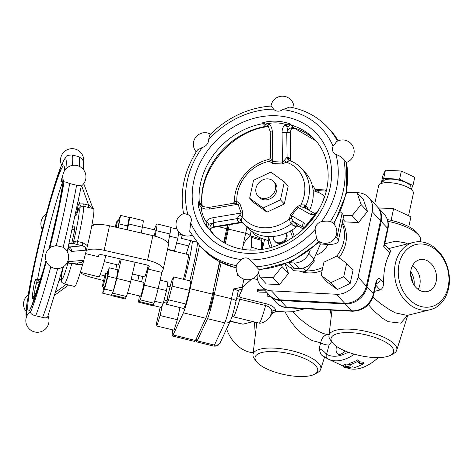 <?xml version="1.0" encoding="UTF-8"?>
<svg xmlns="http://www.w3.org/2000/svg" width="473" height="473" viewBox="0 0 473 473"><rect width="100%" height="100%" fill="white"/><g stroke="black" fill="none" stroke-linecap="round" stroke-linejoin="round"><path stroke-width="0.71" d="M359.249 363.27L357.872 361.248A61.36 32.607 115.2 0 1 349.476 364.843L350.375 365.86A61.36 32.607 115.2 0 1 345.432 366.605L343.723 365.8L342.884 366.947L349.18 368.366L347.478 367.562A61.36 32.607 -64.8 0 0 352.42 366.817L354.933 367.403A61.36 32.607 -64.8 0 0 363.329 363.808L359.249 363.27L359.374 361.721L363.412 362.283L363.329 363.808M349.476 364.843L349.807 363.211A59.58 31.661 -64.8 0 0 357.96 359.722L359.374 361.721M357.96 359.722L357.872 361.248M349.476 367.385L349.18 368.366M343.723 365.8L344.226 364.145L342.884 366.947M344.226 364.145L345.929 364.943L345.432 366.605M345.929 364.943A59.58 31.661 -64.8 0 0 349.553 364.488M347.454 368.041A59.58 31.661 -64.8 0 0 378.329 357.588M304.884 308.727L292.681 311.772L285.089 311.949C292.03 325.164 301.112 334.718 312.328 340.625L320.706 342.801L319.115 348.554C319.985 352.178 320.83 354.366 321.658 355.117L327.582 358.741A3.559 3.009 118.2 0 0 327.7 358.8A59.58 31.661 -64.8 0 0 328.493 359.196A59.58 31.661 -64.8 0 0 354.401 354.194M285.089 311.949A38.029 12.795 -167.8 0 0 275.836 311.524L273.311 312.659L270.231 316.366C266.482 321.173 262.817 323.426 259.234 323.13L233.355 316.839A32.016 2.288 -76.3 0 0 239.776 299.232L265.631 305.517C270.042 307.018 272.087 309.129 271.762 311.843A3.559 3.323 171.9 0 1 275.475 310.294C275.511 307.876 272.418 305.694 266.21 303.743L240.355 297.458L238.983 296.275A3.559 3.341 24.9 0 0 237.068 296.323M314.805 374.113L317.708 372.499A34.683 11.665 -167.8 0 0 320.729 369.259A34.683 11.665 -167.8 0 0 289.393 350.174A34.683 11.665 -167.8 0 0 252.966 354.608A34.683 11.665 -167.8 0 0 254.385 358.806L256.354 361.473A32.016 10.773 -167.8 0 0 266.861 368.905A32.016 10.773 -167.8 0 0 314.805 374.113A32.016 10.773 -167.8 0 0 288.672 353.508A32.016 10.773 -167.8 0 0 256.354 361.473M261.746 238.457L260.883 239.119M420.343 241.792L420.574 239.912A34.683 11.665 -167.8 0 0 419.155 235.714A34.683 11.665 -167.8 0 0 387.895 221.293M407.235 243.938L405.331 242.891L395.576 241.183L384.75 243.826M419.155 235.714L417.18 233.047A32.016 10.773 -167.8 0 0 387.387 219.543M368.384 304.618L374.214 311.222L382.864 318.524L388.298 321.675L400.696 323.148L407.59 315.337M390.781 355.158L393.678 353.544A34.683 11.665 -167.8 0 0 396.705 350.31A34.683 11.665 -167.8 0 0 365.363 331.224A34.683 11.665 -167.8 0 0 328.942 335.659A34.683 11.665 -167.8 0 0 330.355 339.856L332.33 342.523A32.016 10.773 -167.8 0 0 342.83 349.955A32.016 10.773 -167.8 0 0 390.781 355.158A32.016 10.773 -167.8 0 0 364.642 334.553A32.016 10.773 -167.8 0 0 332.33 342.523M270.231 316.366A26.677 1.91 -76.3 0 0 271.762 311.843L273.311 312.659M236.571 298.629L239.776 299.232L240.355 297.458M238.983 296.275L242.17 289.429A8.892 2.992 -167.8 0 0 241.218 287.348L233.621 288.944A5.333 1.797 12.2 0 1 238.061 291.735L238.238 291.202A3.559 3.341 24.9 0 0 238.073 291.64M212.466 294.46A8.892 0.639 103.7 0 1 213.518 292.036A8.892 0.639 103.7 0 1 212.708 297.901A8.892 0.639 103.7 0 1 209.314 309.318A8.892 0.639 103.7 0 1 209.498 306.675M253.108 321.646L242.927 324.182L230.115 321.392M253.197 352.728A34.683 26.961 -104 0 1 244.671 350.434A34.683 26.961 -104 0 1 226.585 328.971M254.397 321.959L255.343 334.961M226.626 228.979A8.892 0.639 103.7 0 1 227.679 226.555A8.892 0.639 103.7 0 1 226.869 232.42A8.892 0.639 103.7 0 1 224.084 242.708M244.174 243.282A5.333 1.797 -167.8 0 0 243.53 243.104L243.991 243.672M229.31 224.716A19.564 1.401 103.7 0 1 228.412 229.092L225.319 243.412M221.169 262.604L214.257 294.573A19.564 1.401 103.7 0 1 207.523 318.684L197.206 340.867A19.564 1.401 103.7 0 1 196.472 341.867A19.564 1.401 103.7 0 1 196.543 338.165M241.218 287.348L242.129 287.566L243.95 279.153M389.965 253.09L383.668 246.285L387.564 228.282A5.333 1.797 12.2 0 1 387.913 229.151L384.78 243.648L383.668 246.285L385.182 245.067L390.462 250.773L389.965 253.09C385.696 260.593 383.568 270.414 383.597 282.558C383.532 286.461 382.397 288.92 380.197 289.943L374.456 291.374M415.063 307.929A34.683 26.961 -104 0 1 394.506 272.903A34.683 26.961 -104 0 1 413.573 242.359A34.683 26.961 -104 0 1 448.132 269.48A34.683 26.961 -104 0 1 430.365 309.655A34.683 26.961 -104 0 1 415.063 307.929M407.206 315.432L395.322 312.854L389.805 309.91L380.558 303.631L372.996 297.245M388.499 248.65L390.668 248.071M417.227 305.067A32.016 24.892 -104 0 1 405.521 250.885A32.016 24.892 -104 0 1 448.043 270.852A32.016 24.892 -104 0 1 417.227 305.067M377.371 206.813A19.564 16.608 137.2 0 1 377.696 207.15A19.564 16.608 137.2 0 1 381.179 221.382L367.018 286.863A19.564 16.608 137.2 0 1 345.29 303.926L280.412 300.497A19.564 16.608 137.2 0 1 269.947 295.779A19.564 16.608 137.2 0 1 269.634 295.43M384.774 243.654L385.176 245.055M263.946 239.249L264.312 240.538M242.129 287.566L251.559 279.147M267.416 294.058A1.78 0.597 12.2 0 1 267.416 293.97A1.78 0.597 12.2 0 1 267.452 293.887L267.777 293.431M265.442 290.907L258.364 290.741A1.78 0.597 -167.8 0 0 257.377 291.061L257.732 289.423A1.78 0.597 12.2 0 1 258.719 289.104L263.887 289.228M268.244 293.934L267.097 295.524A1.78 0.597 -167.8 0 0 267.062 295.607A1.78 0.597 -167.8 0 0 268.546 296.536A1.78 0.597 -167.8 0 0 270.503 296.435L270.526 296.4M257.377 291.061A1.78 0.597 -167.8 0 0 259.866 292.131L266.719 292.29M261.51 241.502A18.672 4.18 106.9 0 1 262.574 248.573M261.25 249.543L261.545 240.402A20.895 4.683 -73.1 0 0 260.446 238.847L250.495 235.82A20.895 4.683 106.9 0 1 251.595 237.375L251.281 247.113A20.895 4.683 106.9 0 1 250.702 250.105M241.969 249.218L243.595 244.517A20.895 4.683 106.9 0 1 246.061 239.776L250.495 235.82M261.545 240.402L251.595 237.375M259.843 249.714L251.281 247.113M238.688 275.428L238.274 275.794A20.895 4.683 106.9 0 1 237.168 274.239L237.21 273.022M239.255 276.09L238.274 275.794M329.137 334.009L327.275 334.476C323.81 335.481 321.622 338.254 320.706 342.801A5.333 1.407 -164.7 0 0 329.084 344.994L331.733 341.666M329.019 335.002A5.333 4.151 -104 0 0 327.275 334.476C318.968 333.359 302.359 322.61 292.681 311.772M348.163 352.172A56.021 29.769 115.2 0 1 326.536 354.324A3.559 3.009 118.2 0 0 327.582 358.741L343.191 366.096M344.764 350.818A9.336 4.961 115.2 0 1 338.094 354.182A9.336 4.961 115.2 0 1 336.545 346.402M329.084 344.994L326.536 354.324C324.519 351.735 322.042 349.813 319.115 348.554M330.207 310.069L331.313 316.005M219.756 261.876A35.57 2.542 103.7 0 1 214.76 283.841M412.45 282.162A13.339 10.371 76 0 0 410.676 275.044M414.082 285.107A15.562 12.097 76 0 0 410.73 271.685M412.338 265.968A15.562 12.097 -104 0 1 419.788 285.13A15.562 12.097 -104 0 1 418.185 289.399M411.043 269.711A16.366 12.724 -104 0 1 419.161 259.848A16.366 12.724 -104 0 1 435.94 272.525A16.366 12.724 -104 0 1 427.078 291.593A16.366 12.724 -104 0 1 414.508 285.716A16.366 12.724 -104 0 1 411.043 269.711M326.405 190.453L325.383 189.975L315.68 189.466M325.158 191.021L325.383 189.975M408.802 226.673L410.931 216.847L393.607 208.711L391.094 220.341M378.4 207.907L393.607 208.711M374.693 203.904L378.607 185.806A17.785 5.983 12.2 0 1 388.995 182.637A17.785 5.983 12.2 0 1 406.845 186.859A17.785 5.983 12.2 0 1 413.378 193.321L408.536 215.718M382.846 183.051L383.148 181.644A14.225 4.789 12.2 0 1 391.455 179.113A14.225 4.789 12.2 0 1 405.739 182.489A14.225 4.789 12.2 0 1 410.96 187.657L410.659 189.064M411.138 189.431L412.97 185.493L399.584 179.208L383.668 178.368L381.291 183.483M381.203 183.512L382.905 175.625L385.436 170.185L401.358 171.025L414.744 177.31L412.97 185.493M399.584 179.208L401.358 171.025M383.668 178.368L385.436 170.185M173.567 276.912L171.486 281.4L167.962 295.099L166.526 304.316L168.613 299.835L172.137 286.13L173.567 276.912L190.808 281.104L189.371 290.321L185.854 304.027L183.766 308.508L166.526 304.316M185.854 304.027L168.613 299.835M189.371 290.321L172.137 286.13M172.787 329.906A19.564 1.401 -76.3 0 0 172.343 336.001A19.564 1.401 -76.3 0 0 173.071 334.996L183.394 312.813A19.564 1.401 -76.3 0 0 190.122 288.707L199.488 245.41M179.965 307.586L177.34 319.724L174.105 330.225L156.865 326.033L160.105 315.532L162.316 305.304M189.762 280.85A33.79 2.418 -76.3 0 0 194.107 262.621A33.79 2.418 -76.3 0 0 197.478 243.092M181.283 234.176L180.97 235.631L181.342 238.368L182.436 234.839M196.667 242.093L181.342 238.368M188.786 245.954L176.612 242.992M181.206 234.543L178.51 233.887M177.34 319.724L160.105 315.532M166.703 303.211L163.475 302.424M167.099 300.662L164.113 299.941M160.235 307.202L156.492 323.296L156.865 326.033M184.588 279.596A33.79 2.418 -76.3 0 0 188.934 261.362A33.79 2.418 -76.3 0 0 192.345 241.041M190.82 240.668A33.79 2.418 -76.3 0 0 186.238 254.137M183.423 279.312A17.785 1.271 -76.3 0 0 186.61 266.352A17.785 1.271 -76.3 0 0 188.236 254.622L167.472 249.573M174.413 251.258L177.842 238.191L178.806 232.012M167.554 249.206L174.572 250.915M169.511 236.169L177.842 238.191M170.812 227.602L176.979 229.098M169.937 233.975A14.225 1.017 -76.3 0 0 170.682 227.271L156.894 223.918A14.225 1.017 103.7 0 1 156.149 230.623L169.937 233.975L168.098 243.341M149.232 266.577L148.114 269.072L161.902 272.424L162.978 270.107A17.785 5.983 12.2 0 0 163.126 269.675A17.785 5.983 12.2 0 0 147.558 260.191L104.178 250.329L109.488 225.769A17.785 5.983 -167.8 0 0 91.727 225.993M161.902 272.424L158.148 288.53L144.354 285.178A14.225 1.017 103.7 0 1 140.109 299.823L139.304 301.549A14.225 1.017 103.7 0 1 138.778 302.277A14.225 1.017 103.7 0 1 139.446 295.95M140.109 299.823L153.896 303.175A14.225 1.017 -76.3 0 0 158.148 288.53M153.896 303.175L153.098 304.902L139.304 301.549M138.778 302.277L152.566 305.629A14.225 1.017 -76.3 0 0 153.098 304.902M87.47 245.629A40.016 2.862 -76.3 0 0 93.512 208.705L83.171 206.193A40.016 2.862 -76.3 0 1 77.513 241.472L75.857 240.863L73.433 242.2A3.559 3.122 -158.8 0 1 73.309 242.643A3.559 3.122 -158.8 0 1 73.303 242.649L72.594 243.382L82.296 245.83C85.051 246.468 86.163 247.917 85.631 250.182L86.784 248.656L87.47 245.629L82.828 242.761L82.296 245.83L69.182 246.989A3.559 3.128 85 0 1 71.317 251.447L85.631 250.182M86.784 248.656L83.419 261.746L83.017 260.351L82.361 261.776L80.901 262.663L66.232 264.07M67.728 263.94A36.462 2.607 103.7 0 1 61.407 275.889L61.289 276.646C61.573 282.99 60.662 281.672 64.257 283.96L74.598 286.472A40.016 2.862 -76.3 0 0 82.669 264.312L83.419 261.746M75.538 215.747L75.958 214.618A3.559 3.021 -173 0 0 75.999 214.464M76.029 214.287A3.559 3.021 -173 0 0 76.041 214.228L75.81 213.554M75.497 215.942A36.462 2.607 103.7 0 1 75.958 214.618L76.076 215.44L77.625 212.111L78.619 208.895A3.559 1.153 15.1 0 0 77.69 207.848L77.501 210.308L76.017 213.494M73.185 242.886L73.433 242.2A36.462 2.607 103.7 0 0 78.619 208.895L81.25 206.234A3.559 0.822 74.6 0 1 79.783 203.91C78.459 204.389 77.761 205.702 77.69 207.848M83.171 206.193L81.25 206.234M88.268 207.434L88.628 205.158L83.313 203.869L79.783 203.91L78.63 200.706M92.98 208.575L83.751 183.625M92.259 207.606L88.628 205.158L81.669 185.818M73.262 226.064L74.149 226.277L74.657 229.99L71.748 243.459M74.657 229.99L72.487 229.464M61.183 279.253A3.559 1.372 -51.8 0 0 60.29 279.78L61.277 280.436M62.797 268.51L61.407 275.889L60.84 275.7M59.846 279.271L60.29 279.78L59.551 280.318M72.842 263.491L77.229 264.555L82.669 264.312M75.857 240.863A3.559 1.531 -70.6 0 1 73.611 243.548L69.064 243.95M77.229 264.555L77.708 263.059M35.942 294.697A3.559 0.674 -145.8 0 0 34.842 294.277C34.494 291.285 35.067 287.625 36.545 283.292A3.559 3.222 -74.7 0 1 39.708 281.843A3.559 3.216 -73.3 0 0 36.533 283.268L39.779 282.564M35.57 280.377A3.559 2.519 -17.6 0 1 37.462 280.034L35.487 279.046L36.533 283.268M39.898 281.878L37.462 280.034A5.333 0.384 -76.3 0 1 37.615 279.129L35.487 279.046L34.115 284.031L32.341 295.436L32.43 298.67L34.635 298.191A3.559 2.619 -143.4 0 0 32.862 297.771L32.43 298.67L34.541 298.895M36.977 291.557L32.862 297.771M34.57 298.658A5.333 0.384 -76.3 0 1 34.635 298.191L34.771 298.079M68.449 246.468A3.559 2.542 -10.7 0 0 68.715 245.375M83.017 260.351L68.703 261.616A3.559 3.128 85 0 1 66.238 264.064M63.104 267.375A3.559 1.59 33.8 0 1 62.974 267.901L62.974 267.901A3.559 1.59 33.8 0 1 62.956 267.931L64.157 266.169M63.341 180.976A3.559 3.045 -39.7 0 1 63.027 180.065L62.85 179.864A3.559 3.14 137 0 0 63.335 181.029M63.193 173.786L60.905 181.455L62.525 182.188A5.333 0.384 -76.3 0 1 62.708 181.733A3.559 3.069 -118.8 0 1 61.342 180.822L60.905 181.455L63.246 181.644M62.992 178.983L62.85 179.858L61.342 180.822M47.844 316.165C47.625 317.868 45.875 318.294 42.594 317.442L35.7 315.769C32.199 314.971 30.503 313.705 30.609 311.973A7.426 0.532 103.7 0 0 30.497 311.388A11.583 11.583 0 0 0 29.279 328.93A11.583 11.583 0 0 0 48.004 315.994M81.291 186.114A11.583 11.583 0 0 0 84.466 171.143A11.583 11.583 0 0 0 68.993 166.567A11.583 11.583 0 0 0 63.961 181.904A7.426 0.532 103.7 0 0 64.021 181.939C64.434 181.65 66.315 182.188 69.673 183.548L76.567 185.227C79.996 185.511 81.557 185.818 81.255 186.131M65.445 249.082L63.151 247.255L56.257 245.582L51.882 246.658A11.583 11.583 0 0 0 45.905 260.262A11.583 11.583 0 0 0 62.785 267.091A11.583 11.583 0 0 0 65.451 249.082M26.021 318.565L27.251 301.206A7.426 0.532 103.7 0 0 28.25 294.797L28.226 294.809A11.583 11.583 0 0 0 26.015 311.258M83.484 162.363A11.583 11.583 0 0 0 69.762 148.906A11.583 11.583 0 0 0 61.685 165.331A7.426 0.532 103.7 0 0 63.11 161.648L63.754 160.057C67.19 156.102 64.511 155.493 71.896 154.949A87.15 6.232 -76.3 0 1 72.339 165.42M42.635 228.169L42.777 227.608A7.426 0.532 103.7 0 0 45.225 218.077L45.438 217.267M85.518 253.569L98.242 256.662L98.916 255.213A3.559 1.194 -167.8 0 1 102.724 254.906L146.104 264.774A3.559 1.194 -167.8 0 1 149.22 266.666A3.559 1.194 -167.8 0 1 149.19 266.754M105.834 255.615A24.898 1.78 103.7 0 1 98.857 276.811L80.351 272.312M103.611 280.542L91.573 277.42A17.785 5.983 12.2 0 1 80.268 272.578M104.846 275.883L100.164 274.671M160.105 280.134L167.85 282.02L166.514 290.576L163.25 303.299L161.311 307.462L152.832 305.398M158.142 288.542L166.514 290.576M154.659 301.212L163.25 303.299M104.255 261.652L118.155 265.034A8.892 0.639 -76.3 0 0 120.272 258.897M111.066 295.247A14.225 1.017 -76.3 0 0 111.196 295.572A14.225 1.017 -76.3 0 0 111.729 294.845L112.527 293.118A14.225 1.017 -76.3 0 0 116.778 278.473L121.289 259.127M127.408 229.848L128.567 223.918A14.225 1.017 -76.3 0 0 129.312 217.213A14.225 1.017 -76.3 0 0 129.046 217.444M116.689 264.679L115.773 269.356M118.256 221.015L120.568 215.381L129.188 217.479L126.906 229.73M103.634 287.241L102.706 293.213L111.321 295.306L113.26 291.143L116.529 278.42L117.86 269.864L109.239 267.765L106.928 273.4M120.568 215.381L118.25 227.767M127.852 226.035L119.237 223.942M117.919 227.69A7.113 0.508 -76.3 0 0 118.333 225.887A7.113 0.508 -76.3 0 0 118.977 221.193L117.257 220.773A7.113 0.508 103.7 0 1 116.606 225.467A7.113 0.508 103.7 0 1 116.192 227.294M115.205 227.07A7.113 0.508 103.7 0 1 117.257 220.773M102.706 293.213L104.639 289.05L107.909 276.327L109.239 267.765M113.26 291.143L104.639 289.05M116.529 278.42L107.909 276.327M105.928 273.158L107.655 273.577A7.113 0.508 103.7 0 1 107.004 278.272A7.113 0.508 103.7 0 1 104.291 287.401L102.57 286.981A7.113 0.508 -76.3 0 0 105.284 277.852A7.113 0.508 -76.3 0 0 105.928 273.158A7.113 0.508 -76.3 0 0 103.215 282.286A7.113 0.508 -76.3 0 0 102.57 286.981M135.124 262.273L130.566 281.825A14.225 1.017 103.7 0 1 126.321 296.47L125.516 298.197A14.225 1.017 103.7 0 1 124.984 298.924L111.196 295.572M129.312 217.213L143.1 220.566A14.225 1.017 103.7 0 1 142.361 227.271L141.238 232.988M142.432 226.892L155.179 229.996A7.113 0.508 103.7 0 1 154.245 235.968M131.157 279.289L143.851 282.381A7.113 0.508 103.7 0 1 142.663 289.411A7.113 0.508 103.7 0 1 140.493 296.204L127.556 293.059M148.268 265.554A14.225 1.017 103.7 0 1 144.472 276.924L132.393 273.985M154.322 229.783A14.225 1.017 103.7 0 1 155.558 226.372L156.362 224.651A14.225 1.017 103.7 0 1 156.894 223.918M155.061 236.181L156.149 230.623M109.488 225.769L152.868 235.637L147.558 260.191M163.126 269.675L168.435 245.12A17.785 5.983 -167.8 0 0 152.868 235.637M148.114 269.072L144.354 285.178M86.275 250.637A17.785 5.983 12.2 0 1 104.178 250.329M172.343 336.001L194.752 341.453A19.564 1.401 -76.3 0 0 195.479 340.448L205.802 318.264A19.564 1.401 -76.3 0 0 212.531 294.153L219.537 261.764M223.705 242.483L226.691 228.672A19.564 1.401 -76.3 0 0 227.442 225.03M281.695 265.471L282.097 266.624L273.063 277.74L259.955 277.048L258.441 272.661M285.254 264.194L288.477 273.524L282.097 266.624M288.477 273.524L279.448 284.64L273.063 277.74M279.448 284.64L266.34 283.948L259.955 277.048M346.65 192.156L358.292 192.771A19.564 16.608 137.2 0 1 368.763 197.495A19.564 16.608 137.2 0 1 372.239 211.721L358.085 277.202A19.564 16.608 137.2 0 1 336.35 294.265L271.478 290.842A19.564 16.608 137.2 0 1 261.013 286.124A19.564 16.608 137.2 0 1 257.129 275.008M317.188 190.601L326.252 191.08M262.397 249.377L264.543 239.444M346.638 192.215L357.05 192.765L363.435 199.665L367.509 211.472L358.475 222.588L345.367 221.89L342.972 219.301M346.644 263.343L353.024 270.243L350.168 283.475L337.385 289.494L327.458 282.275L321.078 275.381L323.934 262.148L336.723 256.13L346.644 263.343L343.782 276.575L330.999 282.594L321.078 275.381M342.328 222.275A33.79 28.687 137.2 0 1 338.987 257.779M322.119 270.568A33.79 28.687 137.2 0 1 299.303 271.017M358.475 222.588L352.095 215.688L343.357 215.227M357.05 192.765L361.124 204.573L352.095 215.688M367.509 211.472L361.124 204.573M350.168 283.475L343.782 276.575M337.385 289.494L330.999 282.594M342.103 223.309A33.79 28.687 137.2 0 1 336.741 256.141M322.811 267.369A33.79 28.687 137.2 0 1 306.409 270.846M327.907 244.411A17.785 15.101 137.2 0 1 315.515 255.314M335.611 236.902L336.764 238.031A17.785 5.983 12.2 0 1 338.23 241.236A17.785 5.983 12.2 0 1 327.227 244.375L320.452 244.021L313.971 258.849L308.863 253.327A14.225 12.079 137.2 0 1 293.958 262.97L299.066 268.487A14.225 12.079 -42.8 0 0 313.971 258.849M285.698 264.023L286.413 264.791A14.225 12.079 -42.8 0 0 294.023 268.221L299.066 268.487M324.679 196.49L324.312 196.129A17.785 5.983 -167.8 0 0 313.15 190.613M338.23 241.236L343.54 216.681A17.785 5.983 -167.8 0 0 342.074 213.471L340.459 211.898M241.183 220.938A3.559 3.021 -42.8 0 0 241.129 220.873A3.559 3.021 -42.8 0 0 241.124 220.867L241.254 221.021A40.016 33.973 -42.8 0 0 242.744 222.765L246.569 226.904A40.016 33.973 -42.8 0 0 296.559 226.774L297.836 225.917M309.425 210.503A40.016 33.973 -42.8 0 0 305.316 172.544L301.484 168.406C298.256 164.941 294.389 162.345 289.872 160.619L289.163 160.164A3.559 3.021 -42.8 0 1 288.53 157.574L287.105 157.095A3.559 3.21 -107.1 0 0 289.553 160.631L290.168 160.838M290.428 132.209A3.559 0.526 179.2 0 1 290.434 132.221L290.836 160.997L290.499 159.703A3.559 3.021 -42.8 0 0 290.452 160.844M291.469 128.626L294.395 128.224L293.881 127.87A5.333 4.529 -42.8 0 0 286.898 132.345L288.098 126.628A3.559 1.449 -130.8 0 1 285.325 124.364L284.959 124.701C283.037 126.687 282.068 129.295 282.056 132.523A3.559 0.526 179.2 0 0 286.756 132.192L287.105 157.095L284.427 160.276L286.224 162.168L289.553 160.631M284.427 160.276L282.47 162.121A3.559 1.449 -87 0 1 282.286 163.995L286.224 162.168A36.462 30.952 137.2 0 1 300.958 204.821L297.032 206.689L290.327 214.943L289.423 219.011L290.363 222.836L293.366 225.798L296.565 226.774M282.056 132.523L282.47 162.121L272.738 161.606L271.195 159.572A3.559 1.839 -29 0 1 269.492 161.281L272.554 163.481L282.286 163.995M268.581 159.502L268.682 159.472A3.559 3.21 72.9 0 1 268.498 159.519L269.492 161.281A36.462 30.952 137.2 0 0 236.855 201.433A3.559 1.614 -77.9 0 1 235.678 203.272L238.085 204.241L241.112 213.004L237.091 218.632L237.505 220.359L239.468 222.487L240.816 222.777C242.336 222.848 243.264 223.096 243.589 223.516M271.195 159.572L270.586 156.918C270.521 158.207 269.888 159.058 268.682 159.472M241.254 221.021L242.921 212.436L239.894 203.674L236.855 201.433L234.561 201.273L234.531 201.604C233.833 183.045 249.614 163.628 268.552 159.507L268.498 159.519M272.554 163.481A3.559 1.449 -87 0 0 272.738 161.606L272.324 132.008A3.559 0.526 179.2 0 1 270.225 131.559A3.559 0.526 179.2 0 1 270.237 131.524M291.457 128.644L290.428 132.221A3.559 0.526 179.2 0 1 290.12 132.446L290.499 159.703L288.53 157.574M297.44 225.686L297.316 225.544A3.559 3.021 -42.8 0 0 293.366 225.798M303.37 228.979L297.316 225.544L293.461 221.612A3.559 1.679 -48.2 0 0 290.363 222.836M303.27 229.228L304.831 226.928C305.292 224.823 304.878 223.374 303.607 222.582A3.559 3.14 -60.4 0 0 303.725 227.43L293.461 221.612L291.338 217.911A3.559 1.644 -9.4 0 1 289.423 219.011A36.462 30.952 137.2 0 1 242.058 216.504A3.559 0.591 31.6 0 1 239.793 215.191M291.338 217.911L291.409 215.664A3.559 0.313 39.1 0 1 290.327 214.943M303.607 222.582L291.409 215.664L298.114 207.411L300.456 206.695A3.559 1.253 84.4 0 0 300.958 204.821L304.866 204.992A3.559 1.679 131.8 0 0 304.399 207.653M300.456 206.695L304.127 207.499L314.314 213.276A3.559 3.14 -60.4 0 0 310.312 214.334L312.257 214.73L314.722 214.109L317.992 211.059M305.564 208.315A3.559 3.021 137.2 0 1 305.765 205.992L304.866 204.992M307.409 209.362A3.559 3.021 137.2 0 1 307.734 208.12L305.765 205.992A40.016 33.973 -42.8 0 0 301.484 168.406M308.709 210.101L307.734 208.12M242.543 222.547A3.559 3.021 -42.8 0 0 239.468 222.487L213.358 226.886A3.559 0.987 80.4 0 1 212.939 227.472L240.792 222.783M241.112 220.235A3.559 2.944 14 0 0 237.091 218.632L213.24 222.653A3.559 0.987 80.4 0 0 212.761 217.781C209.722 218.349 207.505 219.655 206.104 221.713L206.311 225.645L206.861 226.869L207.576 226.602A3.559 2.613 167.7 0 0 206.311 225.645M234.768 202.243L234.561 201.273A3.559 2.944 -166 0 1 234.496 201.965L233.207 203.319L235.678 203.272M198.613 203.366A3.559 0.727 -23.7 0 1 199.541 203.349L198.181 201.735L198.613 203.366L201.244 207.641L205.306 209.025L209.734 209.019A3.559 0.987 80.4 0 0 208.611 207.458L233.207 203.319M284.356 181.898L288.181 186.037L284.303 203.999L266.955 212.164L253.487 202.367L249.655 198.228L253.54 180.272L270.887 172.107L284.356 181.898L280.471 199.86L263.124 208.019L249.655 198.228M284.303 203.999L280.471 199.86M266.955 212.164L263.124 208.019M273.56 181.437L274.837 182.815A10.672 9.058 137.2 0 1 273.158 196.715A10.672 9.058 137.2 0 1 259.174 197.312L257.897 195.934A10.672 9.058 137.2 0 1 255.999 188.171A10.672 9.058 137.2 0 1 263.502 179.58A10.672 9.058 137.2 0 1 273.56 181.437A10.672 9.058 137.2 0 1 271.88 195.331A10.672 9.058 137.2 0 1 257.897 195.934M316.319 212.625A3.559 1.951 60.9 0 0 316.301 212.631A3.559 1.957 61.7 0 0 316.266 212.655A3.559 1.957 61.7 0 0 316.26 212.655A3.559 1.957 61.7 0 0 315.597 213.684L304.837 226.928M303.938 227.554L303.731 228.211A3.559 2.406 -166.7 0 0 303.725 228.234A3.559 2.4 -165.8 0 0 303.719 228.258M304.831 226.928A3.559 2.406 -166.7 0 0 303.731 228.205A3.559 2.406 -166.7 0 0 303.731 228.211L303.731 228.205M305.245 227.359L316.413 213.613M202.326 206.417L201.859 205.016L199.304 202.261L198.181 201.735L198.648 207.387L203.692 221.997L206.861 226.869L210.603 230.333L214.204 235.081A69.36 58.883 -42.8 0 1 210.603 230.333A5.333 4.529 -42.8 0 1 213.376 222.801L208.652 224.373A3.559 1.957 -147.2 0 0 206.104 221.713C203.23 217.231 201.61 212.543 201.244 207.641A3.559 0.585 -60.8 0 1 202.45 206.482A3.559 0.585 -60.8 0 1 202.456 206.488L208.617 207.458M213.376 222.801L213.358 226.886L210.325 228.577M201.191 207.594A3.559 0.574 -60.2 0 1 202.391 206.453L200.824 205.187L199.541 203.349A5.333 4.529 -42.8 0 1 199.304 202.261A69.36 58.883 137.2 0 1 263.213 123.624L265.767 126.386L266.867 126.752C230.185 131.683 197.903 171.451 202.225 205.879M294.395 128.23L315.97 140.907A69.36 58.883 -42.8 0 0 293.881 127.87L291.327 125.109A69.36 58.883 137.2 0 1 314.722 139.505C330.367 155.877 332.726 184.056 319.795 207.836C314.037 218.585 306.167 227.673 296.175 235.099C281.878 245.392 266.719 250.394 250.696 250.105C235.211 249.454 222.617 243.997 212.903 233.727A69.36 58.883 137.2 0 1 208.049 227.578A5.333 4.529 -42.8 0 1 207.576 226.602L208.652 224.373M291.386 128.757L290.12 132.446L286.898 132.345M288.098 126.628L290.381 124.937L290.694 124.133L285.325 124.364C279.803 122.726 274.305 122.436 268.83 123.494M289.446 123.92A3.559 2.341 85.8 0 0 290.381 124.937A5.333 4.529 -42.8 0 1 291.327 125.109L290.694 124.133C281.536 120.733 272.212 120.237 262.722 122.655L264.212 123.554A3.559 0.414 -81.5 0 1 264.188 122.59L262.722 122.655L263.213 123.624A5.333 4.529 -42.8 0 1 264.212 123.554L268.114 125.859L270.237 131.559L270.58 156.918M272.324 132.008C272.223 128.774 271.177 126.06 269.196 123.867L264.188 122.59M268.824 123.494A3.559 0.775 133.4 0 0 267.819 125.558M346.603 162.387A11.583 11.583 0 0 0 353.975 149.421A11.583 11.583 0 0 0 336.616 141.593L333.093 146.263A7.426 6.303 137.2 0 0 335.931 154.476C339.188 155.546 341.813 157.213 343.806 159.472L346.597 162.363L346.36 193.605L333.944 224.096M259.21 269.841L250.205 259.949A7.426 6.303 137.2 0 0 241.088 259.464L236.666 264.833A11.583 11.583 0 0 0 245.333 279.537A11.583 11.583 0 0 0 259.216 269.841M315.119 229.399A7.426 6.303 137.2 0 1 321.404 221.671C325.034 221.003 328.031 220.95 330.396 221.5L331.319 221.878A11.583 11.583 0 0 1 331.875 241.236A11.583 11.583 0 0 1 317.72 240.55L316.567 238.516L315.119 229.399A81.811 69.454 137.2 0 1 250.205 259.949M337.432 141.149A87.15 73.983 -42.8 0 0 327.777 127.426C317.637 116.636 304.961 109.848 289.742 107.052L282.706 109.624A7.426 6.303 137.2 0 1 273.589 109.145C271.703 106.472 270.84 105.597 270.982 106.514M271.041 106.035C247.74 107.891 227.259 117.558 209.592 135.047L208.676 139.695A7.426 6.303 137.2 0 1 202.397 147.422L197.525 149.911M183.82 213.761C183.299 213.299 184.647 213.589 187.864 214.612A7.426 6.303 137.2 0 1 190.702 222.824L189.726 231.297L199.848 245.806A87.15 73.983 -42.8 0 0 236.453 265.637M319.033 242.489L320.452 244.021M268.25 240.461A17.785 5.983 12.2 0 1 253.936 233.65L252.31 231.687M290.984 267.671L293.816 270.727L305.984 271.372L314.374 261.055L313.765 259.299M302.974 268.12L305.984 271.372M313.404 260.008L314.374 261.055M270.58 247.633A14.225 12.079 137.2 0 1 268.25 240.686L268.256 236.571M292.007 230.014L294.277 236.459M290.381 230.984L292.651 237.558M272.081 247.202L268.416 236.577M286.118 233.118A7.113 6.037 137.2 0 1 286.342 236.606A7.113 6.037 137.2 0 1 281.34 242.336A7.113 6.037 137.2 0 1 274.636 241.094L275.274 241.786A7.113 6.037 -42.8 0 0 284.102 241.809A7.113 6.037 -42.8 0 0 286.372 233.006M274.636 241.094A7.113 6.037 137.2 0 1 273.276 236.453M315.402 191.329A14.225 12.079 -42.8 0 0 312.718 185.706L312.186 185.138M314.752 188.946A14.225 12.079 137.2 0 1 317.821 191.228A14.225 12.079 137.2 0 1 318.991 192.759M294.023 268.221L288.914 262.704L293.958 262.97M308.863 253.327L310.282 250.087M368.763 197.495L377.058 206.459A19.564 16.608 137.2 0 1 380.54 220.69L366.38 286.171A19.564 16.608 137.2 0 1 344.651 303.234L279.774 299.811A19.564 16.608 137.2 0 1 269.308 295.087L261.013 286.124M275.836 311.524L275.475 310.294M259.234 323.13A32.016 2.288 -76.3 0 0 265.631 305.517L266.21 303.743M242.17 289.429A3.559 3.341 24.9 0 0 238.238 291.202M233.621 288.944L231.492 298.765A19.564 1.401 103.7 0 1 224.764 322.876L214.44 345.059A5.333 5.008 24.9 0 0 220.341 342.399L230.664 320.215A5.333 5.008 -155.1 0 1 224.764 322.876L207.523 318.684M235.891 301.685A5.333 1.797 -167.8 0 0 235.932 301.555A5.333 1.797 -167.8 0 0 231.492 298.765L214.257 294.573M242.927 324.182L230.25 321.102M246.865 227.211A19.564 1.401 103.7 0 1 245.653 233.284A5.333 1.797 12.2 0 1 250.093 236.074L251.116 230.883M228.412 229.092L245.653 233.284L243.53 243.104M197.206 340.867L214.44 345.059A19.564 1.401 103.7 0 1 213.713 346.059C215.558 346.307 217.089 345.982 218.313 345.083L220.341 342.399M383.597 282.558L380.493 279.2C379.092 277.882 377.75 278.485 376.478 281.009A5.333 3.423 25 0 1 376.449 283.002L376.549 282.748M380.493 279.2A5.333 4.529 137.2 0 1 376.183 283.682M375.799 285.189L380.197 289.943M376.478 281.009A8.892 3.624 93 0 0 375.527 283.936A5.333 1.797 12.2 0 1 375.881 284.811L376.449 283.002M381.179 221.382L387.564 228.282A19.564 16.608 137.2 0 0 384.082 214.05C387.795 218.313 389.072 223.351 387.913 229.151M367.018 286.863L373.404 293.763A19.564 16.608 137.2 0 1 351.67 310.826L286.798 307.397A5.333 2.176 93 0 0 287.578 307.817C283.096 307.539 279.348 305.83 276.333 302.679A19.564 16.608 137.2 0 0 286.798 307.397L280.412 300.497M375.527 283.936L373.404 293.763A5.333 1.797 -167.8 0 1 373.753 294.632C370.489 305.274 363.388 310.808 352.45 311.24A5.333 2.176 -87 0 1 351.67 310.826L345.29 303.926M253.144 278.461L257.578 279.679M258.719 289.104L258.364 290.741M267.452 293.887L267.097 295.524M76.076 215.44A3.559 3.341 24.9 0 0 75.976 213.701M77.625 212.111A3.559 3.341 24.9 0 0 77.501 210.308L76.987 208.877M82.958 206.145L83.313 203.869M82.828 242.761L77.513 241.472L76.981 244.541M62.282 271.827A3.559 2.708 8.8 0 1 61.626 272.838M64.257 283.96A40.016 2.862 -76.3 0 0 71.825 263.579M35.924 294.756A3.559 0.71 -145.6 0 0 34.807 294.342M66.185 284.427L56.24 291.699M68.201 246.853L68.703 249.094L71.317 251.447M68.703 249.094A3.559 2.767 -18.1 0 0 69.082 246.924A3.559 2.767 -18.1 0 0 69.064 246.871M68.703 261.616L67.497 262.007M63.4 180.556L63.027 180.065M49.103 248.591A74.699 5.339 -76.3 0 0 56.973 215.073A74.699 5.339 -76.3 0 0 63.429 180.621M64.482 170.788A74.699 5.339 -76.3 0 0 52.544 193.906A74.699 5.339 -76.3 0 0 31.395 280.915A74.699 5.339 -76.3 0 0 29.657 310.063A74.699 5.339 -76.3 0 0 45.999 260.564M40.589 279.85L37.615 279.129A69.36 4.961 103.7 0 1 62.525 182.188L63.14 182.336M57.665 268.605A87.15 6.232 103.7 0 1 42.594 317.442M35.7 315.769A87.15 6.232 -76.3 0 0 50.8 266.802M76.567 185.227A87.15 6.232 103.7 0 1 63.151 247.255M56.257 245.582A87.15 6.232 -76.3 0 0 69.673 183.548M83.49 169.671L83.626 163.611L82.846 160.111L82.343 159.176L78.79 156.622A87.15 6.232 103.7 0 1 79.31 166.342M26.322 317.312A81.811 5.847 103.7 0 1 27.251 301.206M46.313 261.433A81.811 5.847 103.7 0 1 30.609 311.973M64.021 181.939A81.811 5.847 103.7 0 1 49.777 248.006M63.11 161.648A81.811 5.847 103.7 0 1 65.853 168.973M45.225 218.077A81.811 5.847 103.7 0 1 61.543 165.036M28.25 294.797A81.811 5.847 103.7 0 1 42.777 227.608M142.361 227.271L128.567 223.918M130.566 281.825L116.778 278.473M125.516 298.197L111.729 294.845M126.321 296.47L112.527 293.118M141.634 281.837L142.787 276.516M138.926 275.576L137.773 280.903M195.479 340.448L173.071 334.996M205.802 318.264L183.394 312.813M212.531 294.153L190.122 288.707M226.691 228.672L218.148 226.597M295.347 223.416A3.559 3.021 -42.8 0 0 291.398 223.67A40.016 33.973 -42.8 0 1 242.744 222.765L241.206 220.962M310.312 214.334L298.114 207.411A3.559 0.313 39.1 0 1 297.032 206.689M241.124 220.867A3.559 3.021 -42.8 0 0 237.505 220.359M242.921 212.436A3.559 1.762 -19.1 0 1 241.112 213.004L212.761 217.781M239.894 203.674A3.559 1.762 -19.1 0 1 238.085 204.241L209.734 209.019M318.122 210.834L316.301 212.631A3.559 1.951 60.9 0 0 315.657 213.636M304.807 226.987A3.559 2.4 -165.8 0 0 303.725 228.228L302.998 229.482M202.184 206.329A5.333 4.529 137.2 0 1 201.859 205.016A69.36 58.883 -42.8 0 1 265.767 126.386A5.333 4.529 137.2 0 1 268.924 126.941M208.623 224.409A3.559 1.981 -147.6 0 0 206.086 221.772M284.959 124.701A3.559 1.419 45.5 0 0 287.909 126.859M268.067 125.812A3.559 0.698 -43.4 0 1 269.196 123.867M193.782 180.946A74.699 63.412 -42.8 0 0 237.038 251.997A74.699 63.412 -42.8 0 0 322.598 208.268A74.699 63.412 -42.8 0 0 286.756 117.097A74.699 63.412 -42.8 0 0 193.782 180.946M236.169 267.801A87.15 73.983 137.2 0 1 202.403 248.561L217.663 260.724L236.163 268.043M338.272 140.771L330.331 130.187A87.15 73.983 137.2 0 1 338.242 140.783M346.36 162.233A87.15 73.983 137.2 0 1 333.418 223.534M318.938 241.455A87.15 73.983 137.2 0 1 259.198 269.474M335.931 154.476A81.811 69.454 137.2 0 1 321.404 221.671M282.706 109.624A81.811 69.454 137.2 0 1 333.093 146.263M208.676 139.695A81.811 69.454 137.2 0 1 273.589 109.145M187.864 214.612A81.811 69.454 137.2 0 1 202.397 147.422M241.088 259.464A81.811 69.454 137.2 0 1 190.702 222.824M256.644 266.719A87.15 73.983 -42.8 0 0 316.567 238.516M330.396 221.5A87.15 73.983 -42.8 0 0 343.806 159.472M323.562 199.6L324.312 196.129M342.074 213.471L336.764 238.031M279.774 299.811L271.478 290.842M344.651 303.234L336.35 294.265M380.54 220.69L372.239 211.721M366.38 286.171L358.085 277.202M320.729 369.259L324.602 356.985M252.966 354.608L256.839 322.551M396.705 350.31L407.75 315.302M328.942 335.659L332.022 310.164M233.355 316.839L231.977 316.697M230.664 320.215C231.953 317.413 233.715 311.193 235.932 301.555L238.061 291.735M196.472 341.867L213.713 346.059M413.573 242.359L390.278 248.171M430.365 309.655L407.229 315.42M267.416 293.97L267.062 295.607M287.578 307.817L352.45 311.24M373.753 294.632L375.881 284.811M269.947 295.779L276.333 302.679M377.696 207.15L384.082 214.05M390.243 248.177L390.639 248.077M167.211 286.112L170.091 286.815M39.986 281.902L39.62 281.861L40.028 281.748M55.311 294.762L68.632 285.024M68.697 245.168L69.259 247.338L68.762 246.971M69.129 243.69L72.606 243.382M64.304 169.133L64.358 171.007M63.4 180.538L58.676 206.908L49.08 248.609M45.987 260.54L43.427 269.947L31.697 305.925L30.485 308.219M63.252 266.807L47.726 316.656M81.291 186.108L67.201 251.494M78.79 156.622L71.896 154.949M61.502 164.935L45.325 217.627M42.682 227.915C36.244 253.658 31.419 275.96 28.214 294.821M46.253 214.121A11.583 11.583 0 0 0 42.298 229.435M95.652 224.787L92.117 223.924M303.341 229.033L297.487 225.716M234.49 201.965L234.531 201.599M314.433 213.347L316.301 212.631M210.319 228.607L212.939 227.472M209.852 229.021L210.396 228.364L210.733 230.505M269.007 127.083L266.867 126.752M259.198 269.953L291.415 261.587L319.647 241.886M183.583 213.625C179.58 191.736 184.228 170.499 197.519 149.906M183.619 213.589A11.583 11.583 0 0 0 177.263 229.701A11.583 11.583 0 0 0 191.902 235.217M210.526 134.107A11.583 11.583 0 0 0 196.236 151.892M327.777 127.426L330.331 130.187M199.848 245.806L202.403 248.561M294.017 107.945A11.583 11.583 0 0 0 279.182 96.663A11.583 11.583 0 0 0 270.982 106.041M317.821 191.228L319.423 192.96"/></g></svg>
